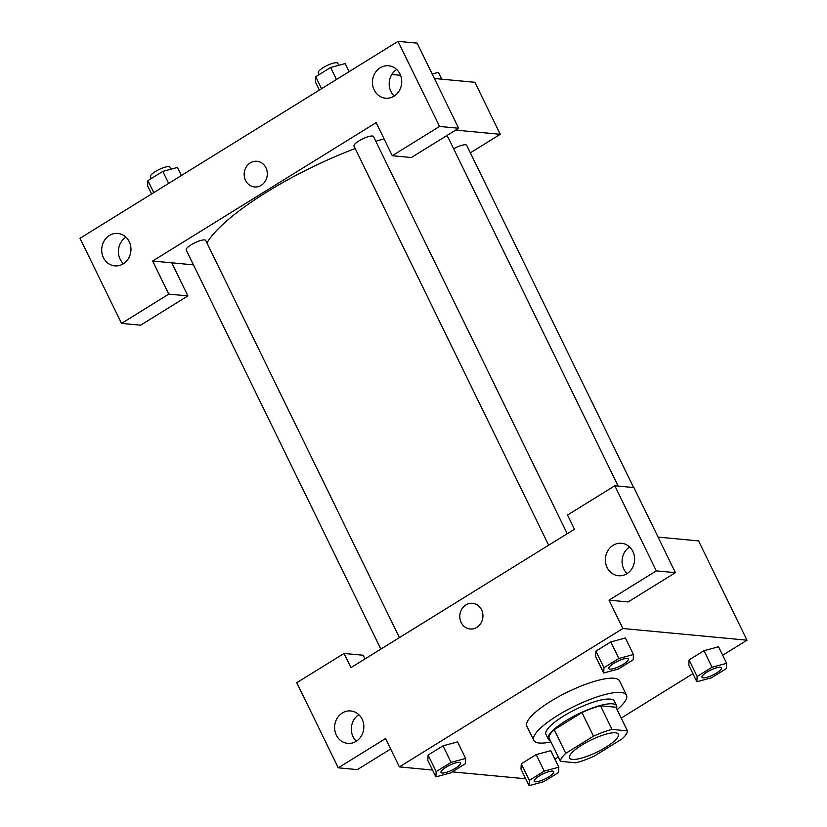 <?xml version="1.0" encoding="UTF-8"?>
<svg xmlns="http://www.w3.org/2000/svg" width="827" height="827" viewBox="0 0 827 827"><rect width="100%" height="100%" fill="white"/><g stroke="black" fill="none" stroke-linecap="round" stroke-linejoin="round"><path stroke-width="1.24" d="M572.449 759.403A27.146 6.74 -26 0 1 569.545 758.008A27.146 6.74 -26 0 1 590.985 740.041A27.146 6.74 -26 0 1 618.348 734.2A27.146 6.74 -26 0 1 601.529 749.758A27.146 6.74 -26 0 1 572.449 759.403M594.406 756.033L622.131 738.862A36.988 9.18 -26 0 0 627.424 730.861L612.032 729.414A36.988 9.18 -26 0 0 593.486 736.175L565.761 753.335A36.988 9.18 -26 0 0 560.458 761.347L575.85 762.794A36.988 9.18 -26 0 0 594.406 756.033M593.486 736.175L581.95 712.533L554.224 729.703L565.761 753.335M554.224 729.703A36.988 9.18 -26 0 0 548.932 737.705L560.458 761.347M581.95 712.533A36.988 9.18 -26 0 1 600.505 705.772L612.032 729.414M627.424 730.861L615.898 707.219L600.505 705.772M616.518 708.481A38.011 9.428 154 0 0 616.58 705.803A38.011 9.428 154 0 0 565.709 720.886A38.011 9.428 154 0 0 548.249 739.121A38.011 9.428 154 0 0 550.4 740.723M548.249 739.121L545.944 734.397A38.011 9.428 -26 0 1 563.394 716.161A38.011 9.428 -26 0 1 614.275 701.069L616.58 705.803M550.989 741.922A51.584 12.798 -26 0 1 539.276 743.018A51.584 12.798 -26 0 1 533.746 740.351A51.584 12.798 -26 0 1 574.496 706.227A51.584 12.798 -26 0 1 626.473 695.125A51.584 12.798 -26 0 1 617.097 709.68M533.746 740.351L526.82 726.168A51.584 12.798 -26 0 1 567.58 692.044A51.584 12.798 -26 0 1 619.557 680.941L626.473 695.125M457.61 741.891L442.983 745.83L428.097 755.051L427.797 760.344L435.881 776.884L450.488 772.945L465.374 763.724L465.663 758.442L451.056 762.38L436.17 771.601L435.881 776.884M550.792 750.699L536.175 754.596L521.279 763.817L520.979 769.11M625.377 637.999L610.771 641.938L595.885 651.149L610.771 641.938L625.388 637.989L633.451 654.55L618.844 658.478L603.958 667.699L603.679 672.982L618.276 669.053L633.172 659.832L633.451 654.55M722.695 655.242L746.998 640.191L622.876 628.52L399.389 766.908L432.542 770.03M452.214 771.88L523.501 778.579L525.135 777.576M554.907 759.134L558.339 757.015M621.201 718.084L692.923 673.674M726.633 663.316L718.56 646.766L703.963 650.704L689.067 659.915L688.767 665.208L696.861 681.748L711.468 677.809L726.354 668.598L726.633 663.316L712.026 667.244L697.14 676.465L696.861 681.748M399.389 766.908L385.547 738.542L338.274 767.818L296.769 682.709L344.042 653.444L350.958 667.627L574.445 529.228L567.529 515.045L614.812 485.769L633.906 487.568L675.411 572.666L628.138 601.942L609.034 600.154L622.876 628.52M658.065 537.095L698.567 540.91L746.998 640.191M629.595 547.019A16.292 14.617 -84.6 0 0 623.806 569.069A16.292 14.617 -84.6 0 0 627.104 573.576M607.101 567.498A16.292 14.617 -84.6 0 0 618.472 575.726A16.292 14.617 -84.6 0 0 634.547 560.882A16.292 14.617 -84.6 0 0 621.522 543.287A16.292 14.617 -84.6 0 0 607.845 550.71A16.292 14.617 -84.6 0 0 607.101 567.498M675.411 572.666L656.318 570.878L609.034 600.154M614.812 485.769L656.318 570.878M344.042 653.444L363.136 655.232L364.955 658.954M390.654 749.004L357.367 769.617L338.274 767.818M358.835 714.683A16.292 14.617 -84.6 0 0 353.046 736.733A16.292 14.617 -84.6 0 0 356.334 741.24M336.331 735.162A16.292 14.617 -84.6 0 0 347.702 743.39A16.292 14.617 -84.6 0 0 363.777 728.546A16.292 14.617 -84.6 0 0 350.751 710.951A16.292 14.617 -84.6 0 0 337.085 718.374A16.292 14.617 -84.6 0 0 336.331 735.162M472.558 603.317A12.901 11.568 -84.6 0 0 465.88 604.93A12.901 11.568 95.4 0 1 472.558 603.317A12.901 11.568 95.4 0 1 482.875 617.242A12.901 11.568 95.4 0 1 470.139 628.996A12.901 11.568 95.4 0 1 459.988 618.896A12.901 11.568 95.4 0 1 465.87 604.93A12.901 11.568 -84.6 0 0 459.988 618.896A12.901 11.568 -84.6 0 0 470.149 628.996M206.926 242.921A135.752 33.69 -26 0 1 355.176 148.529M375.83 141.314A135.752 33.69 -26 0 1 384.028 138.822M446.652 135.68A135.752 33.69 -26 0 1 448.472 138.15L618.162 486.09M548.652 545.2L353.997 146.09A10.865 2.698 -26 0 1 362.577 138.915A10.865 2.698 -26 0 1 373.515 136.569L567.219 533.715M380.865 649.102L186.209 249.992A10.865 2.698 -26 0 1 194.79 242.807A10.865 2.698 -26 0 1 205.727 240.471L399.42 637.607M453.651 148.777A10.865 2.698 -26 0 1 466.697 145.335L633.606 487.537M152.654 261.022L376.14 122.634L392.277 155.724L439.561 126.448L398.045 41.35L80.002 238.29L121.517 323.398L168.791 294.123L152.654 261.022L193.456 264.857M470.356 152.83L500.252 134.305L455.646 130.108M256.959 161.265A12.901 11.568 -84.6 0 0 246.136 167.137A12.901 11.568 -84.6 0 0 245.536 180.42A12.901 11.568 95.4 0 1 246.126 167.137A12.901 11.568 95.4 0 1 256.959 161.265A12.901 11.568 95.4 0 1 267.266 175.179A12.901 11.568 95.4 0 1 254.54 186.943A12.901 11.568 95.4 0 1 245.536 180.42A12.901 11.568 -84.6 0 0 254.54 186.943M374.197 89.978A16.292 14.617 95.4 0 1 374.951 73.189A16.292 14.617 95.4 0 1 388.618 65.767A16.292 14.617 95.4 0 1 401.643 83.362A16.292 14.617 95.4 0 1 385.568 98.206A16.292 14.617 95.4 0 1 374.197 89.978M103.437 257.642A16.292 14.617 95.4 0 1 104.181 240.853A16.292 14.617 95.4 0 1 117.858 233.441A16.292 14.617 95.4 0 1 130.883 251.026A16.292 14.617 95.4 0 1 114.798 265.88A16.292 14.617 95.4 0 1 103.437 257.642M396.702 69.499A16.292 14.617 -84.6 0 0 390.913 91.549A16.292 14.617 -84.6 0 0 394.2 96.056M125.931 237.163A16.292 14.617 -84.6 0 0 120.142 259.213A16.292 14.617 -84.6 0 0 123.43 263.72M171.747 262.821L187.884 295.911L140.611 325.187L121.517 323.398M187.884 295.911L168.791 294.123M392.277 155.724L411.37 157.523L458.654 128.247L417.149 43.149L398.045 41.35M458.654 128.247L439.561 126.448M500.252 134.305L474.894 82.297L434.382 78.493M400.557 75.309L391.822 74.482M441.732 79.185L438.393 72.321L432.19 73.996M181.361 175.531L177.423 167.457L162.816 171.396L147.93 180.617L147.64 185.899L151.579 193.973M162.816 171.396L168.667 183.387M147.93 180.617L153.781 192.608M151.341 178.498L150.462 176.709A10.865 2.698 -26 0 1 159.042 169.525A10.865 2.698 -26 0 1 169.99 167.188L170.962 169.194M349.149 71.629L345.21 63.555L330.604 67.494L315.718 76.715L315.428 81.997L319.367 90.071M330.604 67.494L336.455 79.495M315.718 76.715L321.569 88.706M319.129 74.606L318.25 72.807A10.865 2.698 -26 0 1 326.83 65.633A10.865 2.698 -26 0 1 337.778 63.286L338.75 65.302M558.845 767.208L544.238 771.146L529.352 780.368L529.073 785.65L543.67 781.711L558.566 772.49L558.845 767.208L550.772 750.668M534.201 781.195L534.211 781.226A10.865 2.698 -26 0 1 534.201 781.195A10.865 2.698 -26 0 1 542.781 774.01A10.865 2.698 -26 0 1 553.718 771.674A10.865 2.698 -26 0 1 553.728 771.684A10.865 2.698 -26 0 1 547.009 777.928A10.865 2.698 -26 0 1 535.379 781.794A10.865 2.698 -26 0 1 534.211 781.226A10.865 2.698 -26 0 1 542.791 774.051A10.865 2.698 -26 0 1 553.739 771.705L553.739 771.705M529.352 780.368L521.279 763.817L536.175 754.596L544.238 771.146M521.279 763.817L521 769.1L529.073 785.65M701.989 677.292L701.999 677.334A10.865 2.698 -26 0 1 701.989 677.292A10.865 2.698 -26 0 1 710.569 670.108A10.865 2.698 -26 0 1 721.506 667.771A10.865 2.698 -26 0 1 721.516 667.792A10.865 2.698 -26 0 1 714.797 674.036A10.865 2.698 -26 0 1 703.167 677.892A10.865 2.698 -26 0 1 701.999 677.334A10.865 2.698 -26 0 1 710.579 670.149A10.865 2.698 -26 0 1 721.526 667.813L721.506 667.771M697.14 676.465L689.067 659.915L703.963 650.704L712.026 667.244M689.067 659.915L688.788 665.197M441.018 772.449A10.865 2.698 -26 0 1 441.008 772.428A10.865 2.698 -26 0 1 449.588 765.244A10.865 2.698 -26 0 1 460.536 762.907A10.865 2.698 -26 0 1 460.546 762.928L460.556 762.939A10.865 2.698 -26 0 1 453.827 769.162A10.865 2.698 -26 0 1 442.197 773.028A10.865 2.698 -26 0 1 441.029 772.459A10.865 2.698 -26 0 1 449.609 765.285A10.865 2.698 -26 0 1 460.556 762.939M457.589 741.902L465.663 758.442M436.17 771.601L428.097 755.051L442.983 745.83L451.056 762.38M428.097 755.051L427.817 760.333M608.806 668.547A10.865 2.698 -26 0 1 608.796 668.526A10.865 2.698 -26 0 1 617.376 661.342A10.865 2.698 -26 0 1 628.324 659.005A10.865 2.698 -26 0 1 628.334 659.026L628.344 659.047A10.865 2.698 -26 0 1 621.615 665.27A10.865 2.698 -26 0 1 609.985 669.126A10.865 2.698 -26 0 1 608.817 668.567A10.865 2.698 -26 0 1 617.397 661.383A10.865 2.698 -26 0 1 628.344 659.047M610.771 641.938L618.844 658.478M603.679 672.982L595.605 656.442L595.885 651.149L603.958 667.699"/></g></svg>
